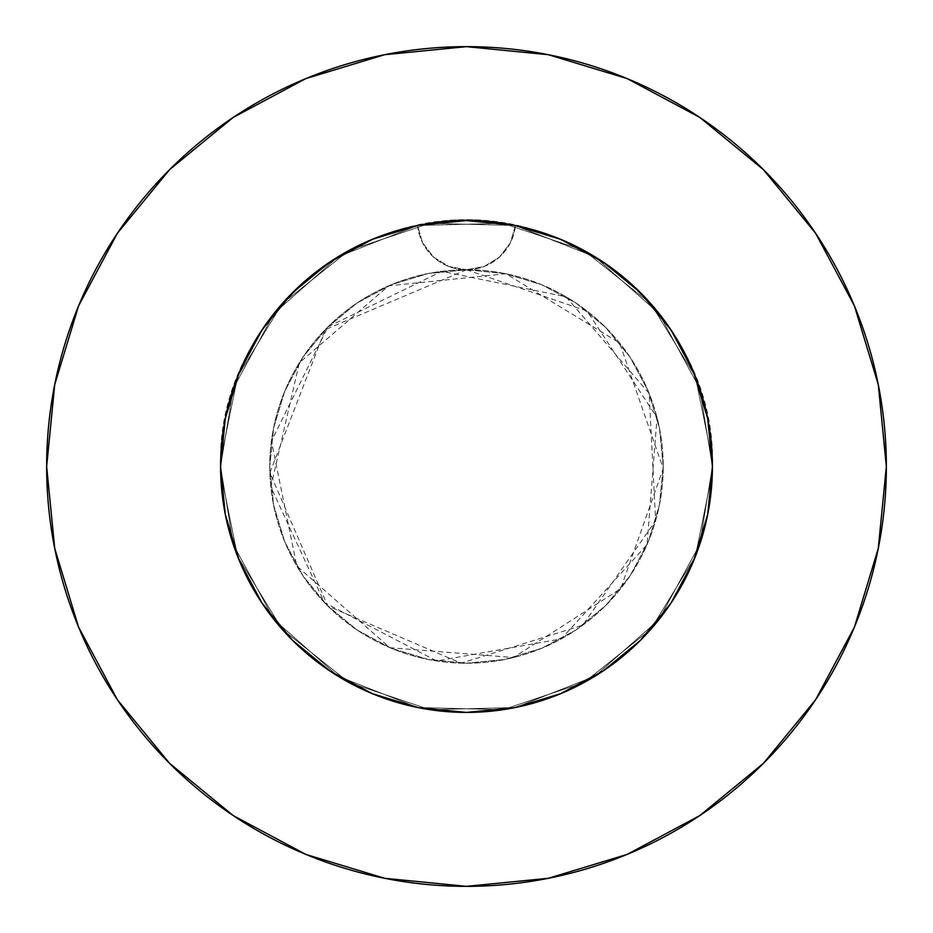 <?xml version="1.0" encoding="UTF-8"?>
<svg xmlns="http://www.w3.org/2000/svg" width="933" height="933" viewBox="0 0 933 933"><rect width="100%" height="100%" fill="white"/><g stroke="black" fill="none" stroke-linecap="round" stroke-linejoin="round"><path stroke-width="0.7" stroke-dasharray="4.67 3.5" d="M708.229 421.308L712.415 466.5A245.915 245.915 0 0 0 466.5 220.585A245.915 245.915 0 0 0 220.585 466.5L224.188 424.538L228.678 403.942L234.883 383.883L252.365 345.583L263.514 327.681L276.098 310.876L305.429 280.681L339.449 255.957L377.2 237.379L417.564 225.506A245.915 245.915 0 0 1 515.436 225.506L488.542 221.576L461.287 220.643L434.172 222.719L407.499 227.769L381.422 235.769L356.441 246.592L332.883 260.05L310.852 276.11L290.758 294.49L272.879 314.899L257.298 337.245L244.271 361.188L234.031 386.32L226.591 412.514L222.089 439.396L220.585 466.5L221.774 442.405L225.319 418.474L231.197 395.067L239.303 372.407L249.636 350.563L262.068 329.827L276.413 310.491L292.612 292.624L310.537 276.378L329.932 261.998L350.563 249.636L372.407 239.303L395.172 231.162L418.544 225.308L442.382 221.774L466.547 220.585L490.665 221.774L514.468 225.308L537.898 231.174L560.663 239.326L582.449 249.636L603.115 262.021L622.533 276.425L640.435 292.659L656.587 310.491L670.967 329.885L683.399 350.633L693.709 372.43L701.814 395.102L707.692 418.555L711.238 442.464L712.415 466.5A245.915 245.915 0 0 0 466.5 220.585A245.915 245.915 0 0 0 220.585 466.5A245.915 245.915 0 0 1 417.564 225.506L444.458 221.576L471.713 220.643L498.828 222.719L525.501 227.769L551.578 235.769L576.559 246.592L600.117 260.05L622.148 276.11L642.242 294.49L660.121 314.899L675.702 337.245L688.729 361.188L698.969 386.32L706.409 412.514L710.911 439.396L712.415 466.5L708.812 424.538L704.322 403.942L698.117 383.883L680.635 345.583L669.486 327.681L656.902 310.876L627.571 280.681L593.551 255.957L555.8 237.379L515.436 225.506A245.915 245.915 0 0 1 712.415 466.5L711.226 442.405L707.68 418.474L701.803 395.067L693.697 372.407L683.364 350.563L670.932 329.827L656.587 310.491L640.388 292.624L622.463 276.378L603.068 261.998L582.437 249.636L560.593 239.303L537.828 231.162L514.456 225.308L490.618 221.774L466.453 220.585L442.335 221.774L418.532 225.308L395.102 231.174L372.337 239.326L350.551 249.636L329.885 262.021L310.467 276.425L292.565 292.659L276.413 310.491L262.033 329.885L249.601 350.633L239.291 372.43L231.186 395.102L225.308 418.555L221.762 442.464L220.585 466.5L221.774 442.405L225.319 418.474L234.964 383.65L239.303 372.407L249.636 350.563L262.068 329.827L276.413 310.491L262.033 329.885L249.601 350.633L239.291 372.43L231.186 395.102L225.308 418.555L221.762 442.464L220.585 466.5L221.774 490.595L225.319 514.526L234.964 549.35L239.303 560.593L249.636 582.437L262.068 603.173L276.413 622.509L292.612 640.376L310.537 656.622L329.932 671.002L340.09 677.428L350.563 683.364L372.407 693.697L395.172 701.838L418.544 707.692L442.382 711.226L466.547 712.415L490.665 711.226L502.607 709.745L514.468 707.692L537.898 701.826L560.663 693.674L582.449 683.364L603.115 670.979L622.533 656.575L640.435 640.341L648.738 631.618L656.587 622.509L670.967 603.115L683.399 582.367L693.709 560.57L701.814 537.898L707.692 514.445L711.238 490.536L712.415 466.5L711.226 442.405L707.68 418.474L701.803 395.067L693.697 372.407L683.364 350.563L670.932 329.827L656.587 310.491L640.388 292.624L622.463 276.378L603.068 261.998L592.91 255.572L582.437 249.636L560.593 239.303L537.828 231.162L514.456 225.308L490.618 221.774L466.453 220.585L442.335 221.774L430.393 223.255L418.532 225.308L395.102 231.174L372.337 239.326L350.551 249.636L329.885 262.021L310.467 276.425L292.565 292.659L276.413 310.491L292.612 292.624L310.537 276.378L329.932 261.998L350.563 249.636L372.407 239.303L395.172 231.162L418.544 225.308L442.382 221.774L466.547 220.585L490.665 221.774L514.468 225.308L537.898 231.174L560.663 239.326L582.449 249.636L603.115 262.021L622.533 276.425L640.435 292.659L648.738 301.382L656.587 310.491L670.967 329.885L683.399 350.633L693.709 372.43L701.814 395.102L707.692 418.555L711.238 442.464L712.415 466.5A245.915 245.915 0 0 1 466.5 712.415A245.915 245.915 0 0 1 220.585 466.5L221.774 490.595L225.319 514.526L231.197 537.933L239.303 560.593L249.636 582.437L262.068 603.173L276.413 622.509L292.612 640.376L310.537 656.622L329.932 671.002L350.563 683.364L372.407 693.697L395.172 701.838L418.544 707.692L442.382 711.226L466.547 712.415L490.665 711.226L514.468 707.692L537.898 701.826L560.663 693.674L582.449 683.364L603.115 670.979L622.533 656.575L640.435 640.341L656.587 622.509L670.967 603.115L683.399 582.367L693.709 560.57L701.814 537.898L707.692 514.445L711.238 490.536L712.415 466.5L711.226 490.595L707.68 514.526L701.803 537.933L693.697 560.593L683.364 582.437L670.932 603.173L656.587 622.509L640.388 640.376L622.463 656.622L603.068 671.002L582.437 683.364L560.593 693.697L537.828 701.838L514.456 707.692L490.618 711.226L466.453 712.415L442.335 711.226L418.532 707.692L395.102 701.826L372.337 693.674L350.551 683.364L329.885 670.979L310.467 656.575L292.565 640.341L276.413 622.509L262.033 603.115L249.601 582.367L239.291 560.57L231.186 537.898L225.308 514.445L221.762 490.536L220.585 466.5L221.774 490.595L225.319 514.526L231.197 537.933L239.303 560.593L249.636 582.437L262.068 603.173L276.413 622.509L292.612 640.376L310.537 656.622L329.932 671.002L350.563 683.364L372.407 693.697L395.172 701.838L418.544 707.692L442.382 711.226L466.547 712.415L490.665 711.226L514.468 707.692L537.898 701.826L560.663 693.674L582.449 683.364L603.115 670.979L622.533 656.575L640.435 640.341L656.587 622.509L670.967 603.115L683.399 582.367L693.709 560.57L701.814 537.898L707.692 514.445L711.238 490.536L712.415 466.5L711.226 490.595L707.68 514.526L701.803 537.933L693.697 560.593L683.364 582.437L670.932 603.173L656.587 622.509L640.388 640.376L622.463 656.622L603.068 671.002L582.437 683.364L560.593 693.697L537.828 701.838L514.456 707.692L490.618 711.226L466.453 712.415L442.335 711.226L418.532 707.692L395.102 701.826L372.337 693.674L350.551 683.364L329.885 670.979L310.467 656.575L292.565 640.341L276.413 622.509L262.033 603.115L249.601 582.367L239.291 560.57L231.186 537.898L225.308 514.445L221.762 490.536L220.585 466.5A245.915 245.915 0 0 0 466.5 712.415A245.915 245.915 0 0 0 712.415 466.5L711.226 490.595L707.68 514.526L698.036 549.35L693.697 560.593L683.364 582.437L670.932 603.173L656.587 622.509L640.388 640.376L622.463 656.622L603.068 671.002L582.437 683.364L560.593 693.697L537.828 701.838L514.456 707.692L490.618 711.226L466.453 712.415L442.335 711.226L418.532 707.692L395.102 701.826L372.337 693.674L350.551 683.364L329.885 670.979L310.467 656.575L292.565 640.341L276.413 622.509L262.033 603.115L249.601 582.367L239.291 560.57L231.186 537.898L225.308 514.445L221.762 490.536L220.876 478.512L220.585 466.5L224.771 421.308M374.599 238.405L417.564 225.506L422.602 242.767L433.507 257.065L448.82 266.488L466.5 269.765A196.735 196.735 0 0 0 269.765 466.5A196.735 196.735 0 0 1 466.5 269.765A196.735 196.735 0 0 1 663.235 466.5A196.735 196.735 0 0 0 466.5 269.765L428.119 273.556L391.219 284.74L357.199 302.922L327.39 327.39L302.922 357.199L284.74 391.219L273.556 428.119L269.765 466.5L273.556 504.881L284.74 541.781L302.922 575.801L327.39 605.61L357.199 630.078L391.219 648.26L428.119 659.444L466.5 663.235L504.881 659.444L541.781 648.26L575.801 630.078L605.61 605.61L630.078 575.801L648.26 541.781L659.444 504.881L663.235 466.5L659.444 428.119L648.26 391.219L630.078 357.199L605.61 327.39L575.801 302.922L541.781 284.74L504.881 273.556L466.5 269.765L484.18 266.488L499.493 257.065L510.398 242.767L515.436 225.506L558.4 238.405M815.512 699.867L854.395 627.174L878.28 548.406L886.35 466.5A419.85 419.85 0 0 0 466.5 46.65A419.85 419.85 0 0 0 46.65 466.5A419.85 419.85 0 0 0 466.5 886.35A419.85 419.85 0 0 0 886.35 466.5L878.28 384.594L854.395 305.826L815.594 233.238M571.206 243.991L598.811 259.211M613.028 269.007L634.813 287.212M647.63 300.181L665.194 321.605M675.399 336.755L688.869 361.491M695.773 377.573L705.056 406.823M710.316 498.584L707.692 514.48L712.415 466.5L707.692 514.48L693.697 560.605L670.967 603.126L640.388 640.388L603.126 670.967L560.605 693.697L514.48 707.692L466.5 712.415L418.52 707.692L372.395 693.697L329.874 670.967L292.612 640.388L262.033 603.126L239.303 560.605L225.308 514.48L220.585 466.5A245.915 245.915 0 0 0 466.5 712.415A245.915 245.915 0 0 0 712.415 466.5L707.692 418.52L712.415 466.5L712.334 460.156L695.33 376.454L650.744 303.622L583.918 250.429L502.945 223.302L417.564 225.506L338.096 256.773L274.104 313.348L233.32 388.385L220.585 466.5L220.666 472.844L237.67 556.546L282.256 629.378L349.082 682.571L430.055 709.698L515.436 707.494L594.904 676.227L658.896 619.652L699.68 544.615L712.415 466.5L712.334 460.156L695.33 376.454L650.744 303.622L583.918 250.429L502.945 223.302L417.564 225.506L338.096 256.773L274.104 313.348L233.32 388.385L220.585 466.5L220.666 472.844L237.67 556.546L282.256 629.378L349.082 682.571L430.055 709.698L515.436 707.494L594.904 676.227L658.896 619.652L699.68 544.615L712.415 466.5C717.477 316.695 563.427 190.717 417.564 225.506L466.5 220.585L514.48 225.308L560.605 239.303L603.126 262.033L640.388 292.612L670.967 329.874L693.697 372.395L707.692 418.52L693.697 372.395L670.967 329.874M227.944 406.823L237.227 377.573M244.131 361.491L257.601 336.755M267.829 321.57L285.37 300.181M298.163 287.236L319.972 269.007M334.189 259.211L361.794 243.991M670.92 603.185L693.697 560.605L670.967 603.126L640.388 640.388L603.126 670.967L560.605 693.697L514.48 707.692L466.5 712.415L418.52 707.692L372.395 693.697L329.874 670.967L292.612 640.388L262.033 603.126L239.303 560.605L262.033 603.126M222.684 434.416L225.308 418.52L239.303 372.395L262.033 329.874L292.612 292.612L329.874 262.033L372.395 239.303L418.52 225.308L372.395 239.303L329.874 262.033M699.867 117.488L627.174 78.605L548.406 54.72L466.5 46.65L384.594 54.72L305.826 78.605L233.238 117.406M117.488 233.133L78.605 305.826L54.72 384.594L46.65 466.5L54.72 548.406L78.605 627.174L117.406 699.762M233.133 815.512L305.826 854.395L384.594 878.28L466.5 886.35L548.406 878.28L627.174 854.395L699.762 815.594M225.308 514.48L239.303 560.605M329.816 670.92L372.395 693.697L418.52 707.692L466.5 712.415L514.48 707.692L560.605 693.697L603.126 670.967M693.697 560.605L707.692 514.48M603.185 262.08L560.605 239.303L514.48 225.308L466.5 220.585L418.52 225.308M262.08 329.816L239.303 372.395L225.308 418.52L220.585 466.5L220.666 472.844L237.67 556.546L282.256 629.378L349.082 682.571L430.055 709.698L515.436 707.494L594.904 676.227L658.896 619.652L699.68 544.615L712.415 466.5L712.334 472.844L695.33 556.546L650.744 629.378L583.918 682.571L502.945 709.698L417.564 707.494L338.096 676.227L274.104 619.652L233.32 544.615L220.585 466.5L220.666 460.156L237.67 376.454L282.256 303.622L349.082 250.429L430.055 223.302L515.436 225.506L594.904 256.773L658.896 313.348L699.68 388.385L712.415 466.5L712.334 472.844L695.33 556.546L650.744 629.378L583.918 682.571L502.945 709.698L417.564 707.494L338.096 676.227L274.104 619.652L233.32 544.615L220.585 466.5L220.666 460.156L237.67 376.454L282.256 303.622L349.082 250.429L430.055 223.302L515.436 225.506L594.904 256.773L658.896 313.348L699.68 388.385L712.415 466.5L712.334 472.844L695.33 556.546L650.744 629.378L583.918 682.571L502.945 709.698L417.564 707.494L338.096 676.227L274.104 619.652L233.32 544.615L220.585 466.5C215.523 316.695 369.573 190.717 515.436 225.506L510.398 242.767L499.493 257.065L484.18 266.488L466.5 269.765L504.881 273.556L541.781 284.74L575.801 302.922L605.61 327.39L630.078 357.199L648.26 391.219L659.444 428.119L663.235 466.5L659.444 504.881L648.26 541.781L630.078 575.801L605.61 605.61L575.801 630.078L541.781 648.26L504.881 659.444L466.5 663.235L428.119 659.444L391.219 648.26L357.199 630.078L327.39 605.61L302.922 575.801L284.74 541.781L273.556 504.881L269.765 466.5L273.556 428.119L284.74 391.219L302.922 357.199L327.39 327.39L357.199 302.922L391.219 284.74L428.119 273.556L466.5 269.765L448.82 266.488L433.507 257.065L422.602 242.767L417.564 225.506L338.096 256.773L274.104 313.348L233.32 388.385L220.585 466.5M269.765 466.5A196.735 196.735 0 0 0 466.5 663.235A196.735 196.735 0 0 0 663.235 466.5A196.735 196.735 0 0 1 466.5 663.235A196.735 196.735 0 0 1 269.765 466.5M514.48 225.308L594.904 256.773L658.896 313.348L699.68 388.385L712.415 466.5M417.564 225.506A49.181 49.181 0 0 0 515.436 225.506A49.181 49.181 0 0 1 417.564 225.506M466.5 269.765L587.102 311.074L657.054 417.611L647.035 544.662L561.269 638.895L436.691 660.961L324.439 602.59L270.838 486.979L299.353 362.739L388.676 285.825L505.943 273.766L619.582 342.936L663.223 468.588L620.678 588.7L513.43 657.543L389.936 647.724L296.787 566.004L271.421 441.087L327.938 326.853L441.892 271.316L566.051 296.822L649.146 393.411L655.619 520.696L582.728 625.227L461.03 663.153L327.705 605.925L269.87 472.809L325.174 329.641L466.5 269.765"/><path stroke-width="1.4" d="M707.692 514.456L693.697 560.605L707.692 514.48L712.415 466.5L707.692 418.52L693.697 372.395L670.967 329.874L640.388 292.612L603.126 262.033L560.605 239.303L514.48 225.308L466.5 220.585L418.52 225.308L372.395 239.303L329.874 262.033L292.612 292.612L262.033 329.874L239.303 372.395L225.308 418.52L220.585 466.5A245.915 245.915 0 0 1 466.5 220.585A245.915 245.915 0 0 1 712.415 466.5L710.316 498.584M46.65 466.5A419.85 419.85 0 0 1 466.5 46.65A419.85 419.85 0 0 1 886.35 466.5A419.85 419.85 0 0 1 466.5 886.35A419.85 419.85 0 0 1 46.65 466.5L54.72 548.406L78.605 627.174L117.406 699.762L169.619 763.381L233.238 815.594L305.826 854.395L384.594 878.28L466.5 886.35L548.406 878.28L627.174 854.395L699.762 815.594L763.381 763.381L815.594 699.762L854.395 627.174L878.28 548.406L886.35 466.5L878.28 384.594L854.395 305.826L815.594 233.238L763.381 169.619L699.762 117.406L627.174 78.605L548.406 54.72L466.5 46.65L384.594 54.72L305.826 78.605L233.238 117.406L169.619 169.619L117.406 233.238L78.605 305.826L54.72 384.594L46.65 466.5M418.52 225.308L466.43 220.585L514.48 225.308M239.303 560.605L225.308 514.48L239.303 560.605L262.033 603.126L292.612 640.388L329.874 670.967L372.395 693.697L418.52 707.692L466.5 712.415L514.48 707.692L560.605 693.697L603.126 670.967L640.388 640.388L670.967 603.126L693.709 560.57M712.415 466.5A245.915 245.915 0 0 1 466.5 712.415A245.915 245.915 0 0 1 220.585 466.5L225.319 514.526M558.4 238.405L571.206 243.991M598.811 259.211L613.028 269.007M634.813 287.212L647.63 300.181M665.194 321.605L675.399 336.755M688.869 361.491L695.773 377.573M705.056 406.823L708.229 421.308M224.771 421.308L227.944 406.823M237.227 377.573L244.131 361.491M257.601 336.755L267.829 321.57M285.37 300.181L298.163 287.236M319.972 269.007L334.189 259.211M361.794 243.991L374.599 238.405M220.585 466.5L222.684 434.416M815.594 233.238L763.381 169.619L699.867 117.488M233.238 117.406L169.619 169.619L117.488 233.133M117.406 699.762L169.619 763.381L233.133 815.512M699.762 815.594L763.381 763.381L815.512 699.867M262.033 603.126L292.612 640.388L329.816 670.92M603.126 670.967L640.388 640.388L670.92 603.185M670.967 329.874L640.388 292.612L603.185 262.08M329.874 262.033L292.612 292.612L262.08 329.816"/></g></svg>
